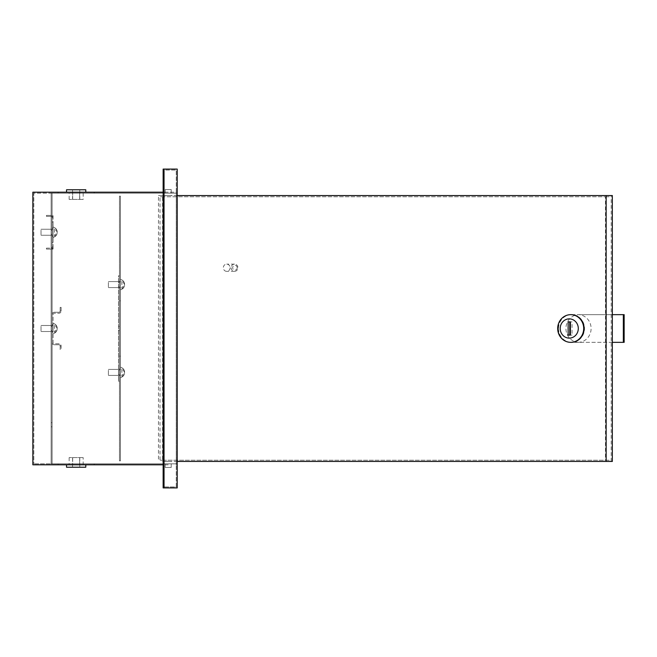 <?xml version="1.0" encoding="UTF-8"?>
<svg xmlns="http://www.w3.org/2000/svg" width="657" height="657" viewBox="0 0 657 657"><rect width="100%" height="100%" fill="white"/><g stroke="black" fill="none" stroke-linecap="round" stroke-linejoin="round"><path stroke-width="0.49" stroke-dasharray="3.29 2.46" d="M85.788 464.811L66.538 464.811L85.788 464.811M76.163 467.217L72.549 467.217L76.163 467.217M76.163 457.592L72.549 457.592L76.163 457.592M83.176 457.592L69.149 457.592L79.669 457.592L79.669 464.811L83.176 464.811L69.149 464.811L79.669 464.811L79.669 457.592L83.176 457.592L83.176 464.811L83.176 463.85L79.669 463.85L83.176 463.85M72.656 457.592L72.656 464.811L69.149 464.811L72.656 464.811L72.656 457.592M69.149 457.592L69.149 464.811L69.149 463.85L79.669 463.85L69.149 463.85M66.538 467.217L85.788 467.217M85.788 189.783L66.538 189.783M85.788 192.189L66.538 192.189L85.788 192.189M76.163 189.783L72.549 189.783L76.163 189.783M76.163 199.408L72.549 199.408L76.163 199.408M83.176 199.408L69.149 199.408L79.669 199.408L79.669 192.189L83.176 192.189L69.149 192.189L83.176 192.189L79.669 192.189L79.669 193.15L83.176 193.15L72.656 193.15L79.669 193.15L79.669 192.189L79.669 199.408L83.176 199.408L83.176 193.15M72.656 199.408L72.656 192.189L69.149 192.189L72.656 192.189L72.656 193.15L69.149 193.15L72.656 193.15L72.656 192.189L72.656 199.408M69.149 199.408L69.149 193.15M52.1 328.5L52.1 332.228L52.1 328.5M51.139 328.5L51.139 326.455L51.139 328.5M52.1 424.751L52.1 422.706L52.1 424.751M51.139 424.751L51.139 422.706L51.139 424.751M52.1 232.25L52.1 229.244L53.061 229.244L53.061 235.263L53.061 229.244L53.061 235.263L53.061 229.244L53.061 235.263L53.061 229.244L52.1 229.244L52.1 235.263L52.1 232.25M51.139 232.25L51.139 230.205L51.139 232.25M119.475 372.412L119.475 370.367L119.475 372.412M118.506 372.412L118.506 370.367L118.506 372.412M119.475 284.588L119.475 286.633L119.475 284.588M118.506 284.588L118.506 286.633L118.506 284.588M119.475 328.5L119.475 326.455L119.475 328.5M118.506 328.5L118.506 326.455L118.506 328.5M168.2 464.811L165.194 464.811L168.2 464.811M168.2 463.85L165.194 463.85L168.2 463.85M168.2 193.15L165.194 193.15L168.2 193.15M168.2 192.189L165.194 192.189L168.2 192.189M118.506 381.2L119.475 381.2L119.475 275.8L119.475 381.2L119.475 275.8L119.475 381.2L118.506 381.2L118.506 275.8L119.475 275.8L118.506 275.8L118.506 381.2L118.506 275.8L119.475 275.8L118.506 275.8L118.506 381.2L119.475 381.2L118.506 381.2M52.1 193.15L52.1 463.85L52.1 193.15L52.1 463.85L52.1 193.15L177.218 193.15L177.218 463.85L51.139 463.85L51.139 193.15L33.811 193.15L33.811 463.85L33.811 193.15L52.1 193.15L51.139 193.15L51.139 463.85L33.811 463.85L177.218 463.85L177.218 193.15L52.1 193.15M58.112 463.85L94.206 463.85L58.112 463.85L58.112 464.811L94.206 464.811L58.112 464.811L58.112 463.85M94.206 193.15L58.112 193.15L94.206 193.15L94.206 192.189L58.112 192.189L94.206 192.189L94.206 193.15M164.036 487.913L163.141 487.913L163.141 169.087L177.218 169.087L177.218 487.913L164.036 487.913L164.036 169.087M163.141 486.944L163.141 170.056L163.683 170.056L163.141 170.056L163.141 486.944L163.683 486.944L163.683 170.056L176.257 170.056L163.683 170.056L163.683 486.944L163.141 486.944M163.141 464.811L32.85 464.811L32.85 192.189L176.257 192.189L176.257 464.811L176.257 170.056L176.257 192.189L163.141 192.189M176.257 486.944L176.257 464.811L176.257 486.944L163.683 486.944L176.257 486.944M58.112 192.189L58.112 193.15L58.112 192.189M94.206 463.85L94.206 464.811L94.206 463.85M51.139 193.15L51.139 463.85L51.139 193.15M79.669 463.85L79.669 464.811L79.669 463.85M72.656 463.85L72.656 464.811L72.656 463.85M165.375 189.545L171.206 189.545L165.375 189.545M165.375 195.556L171.206 195.556L165.375 195.556M165.375 467.456L171.206 467.456L165.375 467.456M171.025 461.444L165.194 461.444L171.025 461.444M624.15 342.338L578.103 342.338A13.838 13 -90 0 0 591.103 328.5A13.838 13 -90 0 0 578.103 314.662L612.332 314.662M558.524 328.5A13.838 13 -90 0 0 571.524 342.338A13.838 13 -90 0 0 584.525 328.5A13.838 13 -90 0 0 571.524 314.662A13.838 13 -90 0 0 558.524 328.5M578.932 342.338A13.838 13 90 0 1 565.923 328.5A13.838 13 90 0 1 578.932 314.662L571.524 314.662M570.908 314.67A13.838 13 -90 0 0 558.105 328.5A13.838 13 -90 0 0 570.908 342.33M237.202 267.744A2.406 2.258 90 0 1 234.935 270.15A2.406 2.258 90 0 1 232.677 267.744A2.406 2.258 90 0 1 234.935 265.338A2.406 2.258 90 0 1 237.202 267.744M231.133 267.744A3.605 3.392 -90 0 0 234.524 271.349A3.605 3.392 -90 0 0 237.916 267.744A3.605 3.392 -90 0 0 234.524 264.13A3.605 3.392 -90 0 0 231.133 267.744M230.098 267.744A3.605 3.392 90 0 1 226.706 271.349A3.605 3.392 90 0 1 223.314 267.744A3.605 3.392 90 0 1 226.706 264.13A3.605 3.392 90 0 1 230.098 267.744M609.138 460.237L163.708 460.237L163.708 196.763L609.138 196.763L609.138 195.556L162.575 195.556L162.575 461.444L609.138 461.444L609.138 460.237L605.442 460.237L605.442 196.763L160.004 196.763L160.004 460.237L605.442 460.237M162.575 461.444L177.218 461.444M612.332 461.444L609.138 461.444M162.575 195.556L158.46 195.556L158.46 461.444M177.218 195.556L158.46 195.556M611.199 461.444L611.199 195.556L612.332 195.556M611.199 195.556L609.138 195.556M609.138 196.763L605.442 196.763M163.708 460.237L160.004 460.237M163.708 196.763L160.004 196.763M572.033 321.881L570.391 321.881L572.033 321.881L572.033 335.119L570.391 335.119L572.033 335.119M569.775 335.119L568.124 335.119M569.775 321.881L568.124 321.881M578.932 314.662L624.15 314.662M612.332 342.338L571.524 342.338M52.1 236.463L53.061 236.463L53.061 242.482L53.061 236.463L53.061 242.482L53.061 236.463L53.061 242.482L53.061 236.463L53.061 242.482L53.061 236.463L53.061 242.482L53.061 236.463L53.061 242.482L53.061 236.463L53.061 242.482L53.061 236.463L53.061 242.482L53.061 236.463L53.061 242.482L53.061 236.463L53.061 242.482L53.061 236.463L53.061 242.482L53.061 236.463L53.061 242.482L53.061 236.463L52.1 236.463L53.061 236.463L52.1 236.463L53.061 236.463L52.1 236.463L53.061 236.463L52.1 236.463L53.061 236.463L52.1 236.463L53.061 236.463L52.1 236.463L52.1 242.482L52.1 236.463L52.1 242.482L52.1 236.463L52.1 242.482L52.1 236.463L52.1 242.482L52.1 236.463L52.1 242.482L52.1 236.463L52.1 242.482L52.1 236.463L52.1 242.482L52.1 236.463L52.1 242.482L52.1 236.463L52.1 242.482L52.1 236.463L52.1 242.482L52.1 236.463L52.1 242.482L52.1 236.463L52.1 242.482L52.1 236.463L53.061 236.463L52.1 236.463M52.1 222.025L53.061 222.025L53.061 228.045L53.061 222.025L53.061 228.045L53.061 222.025L53.061 228.045L53.061 222.025L53.061 228.045L53.061 222.025L53.061 228.045L53.061 222.025L53.061 228.045L53.061 222.025L53.061 228.045L53.061 222.025L53.061 228.045L53.061 222.025L53.061 228.045L53.061 222.025L53.061 228.045L53.061 222.025L53.061 228.045L53.061 222.025L53.061 228.045L53.061 222.025L52.1 222.025L53.061 222.025L52.1 222.025L53.061 222.025L52.1 222.025L53.061 222.025L52.1 222.025L53.061 222.025L52.1 222.025L53.061 222.025L52.1 222.025L52.1 228.045L52.1 222.025L52.1 228.045L52.1 222.025L52.1 228.045L52.1 222.025L52.1 228.045L52.1 222.025L52.1 228.045L52.1 222.025L52.1 228.045L52.1 222.025L52.1 228.045L52.1 222.025L52.1 228.045L52.1 222.025L52.1 228.045L52.1 222.025L52.1 228.045L52.1 222.025L52.1 228.045L52.1 222.025L52.1 228.045L52.1 222.025L53.061 222.025L52.1 222.025M52.1 215.406L52.1 249.093L52.1 215.406L53.061 215.406L53.061 249.093L53.061 215.406L52.1 215.406M52.1 246.933L52.1 249.093L52.1 246.933L53.061 246.933L53.061 249.093L53.061 246.933L52.1 246.933L53.061 246.933A2.168 2.168 0 0 1 50.893 249.093A2.168 2.168 0 0 0 53.061 246.933L52.1 246.933A1.199 1.199 0 0 1 50.893 248.132A1.199 1.199 0 0 0 52.1 246.933M52.1 229.244L52.1 235.263L52.1 229.244L53.061 229.244L52.1 229.244M46.442 248.132L50.893 248.132L46.442 248.132L46.442 249.093L50.893 249.093L46.442 249.093L46.442 248.132M52.1 217.574A1.199 1.199 0 0 0 50.893 216.375L46.442 216.375L46.442 215.406L50.893 215.406L46.442 215.406L46.442 216.375L50.893 216.375A1.199 1.199 0 0 1 52.1 217.574L53.061 217.574A2.168 2.168 0 0 0 50.893 215.406A2.168 2.168 0 0 1 53.061 217.574L52.1 217.574M52.1 249.093L53.061 249.093L52.1 249.093M52.1 228.045L53.061 228.045L52.1 228.045M52.1 242.482L53.061 242.482L52.1 242.482M52.1 235.263L53.061 235.263L52.1 235.263M53.061 328.5L53.061 332.228L53.061 328.5M60.157 345.943A1.199 1.199 0 0 0 58.958 344.744L54.268 344.744A2.168 2.168 0 0 1 52.1 342.576L52.1 314.424A2.168 2.168 0 0 1 54.268 312.256L58.958 312.256A1.199 1.199 0 0 0 60.157 311.057L60.157 307.386L60.157 310.991L61.126 310.991L61.126 307.386L60.157 307.386L61.126 307.386L61.126 310.991L60.157 311.057A1.199 1.199 0 0 1 58.958 312.256L54.268 312.256A2.168 2.168 0 0 0 52.1 314.424L52.1 342.576A2.168 2.168 0 0 0 54.268 344.744L58.958 344.744A1.199 1.199 0 0 1 60.157 345.943L60.157 349.614L61.126 349.614L61.126 345.943A2.168 2.168 0 0 0 58.958 343.775L54.268 343.775A1.199 1.199 0 0 1 53.061 342.576L53.061 314.424A1.199 1.199 0 0 1 54.268 313.225L58.958 313.225A2.168 2.168 0 0 0 61.126 311.057L61.126 311.057A2.168 2.168 0 0 1 58.958 313.225L54.268 313.225A1.199 1.199 0 0 0 53.061 314.424L53.061 342.576A1.199 1.199 0 0 0 54.268 343.775L58.958 343.775A2.168 2.168 0 0 1 61.126 345.943L61.126 349.614L60.157 349.614L60.157 345.943M119.475 287.897L120.436 287.897L120.436 281.878L120.436 287.897L120.436 281.878L120.436 287.897L119.475 287.897L119.475 281.878L119.475 287.897L119.475 281.878L119.475 287.897L120.436 287.897L119.475 287.897M119.475 375.122L120.436 375.122L120.436 369.103L120.436 375.122L120.436 369.103L120.436 375.122L119.475 375.122L119.475 369.103L119.475 375.122L119.475 369.103L119.475 375.122L120.436 375.122L119.475 375.122M120.436 196.156L120.436 460.844L120.436 196.156L119.475 196.156L119.475 460.844L120.436 460.844L119.475 460.844L119.475 196.156L120.436 196.156M119.475 300.832L119.475 356.168L119.475 300.832L120.436 300.832L120.436 356.168L120.436 300.832L119.475 300.832M119.475 356.168L120.436 356.168L119.475 356.168M119.475 369.103L120.436 369.103L119.475 369.103M119.475 281.878L120.436 281.878L119.475 281.878M120.436 376.075L120.436 367.23L120.436 376.075M121.882 369.127L121.882 376.247A5.223 3.696 0 0 0 124.51 373.603A5.223 3.696 0 0 0 121.882 369.776A5.223 3.696 0 0 1 124.51 373.603A5.223 3.696 0 0 1 121.882 376.247L121.882 368.585A5.223 3.696 180 0 1 124.51 371.221A5.223 3.696 180 0 1 121.882 375.048A5.223 3.696 180 0 0 124.51 371.221A5.223 3.696 180 0 0 121.882 368.585L121.882 369.127M108.405 370.285L108.405 375.418L108.405 370.285M120.436 370.285L120.436 375.418L120.436 370.285M120.436 288.251L120.436 279.406L120.436 288.251M121.882 281.295L121.882 288.415A5.223 3.696 0 0 0 124.51 285.779A5.223 3.696 0 0 0 121.882 281.952A5.223 3.696 0 0 1 124.51 285.779A5.223 3.696 0 0 1 121.882 288.415L121.882 280.753A5.223 3.696 180 0 1 124.51 283.397A5.223 3.696 180 0 1 121.882 287.224A5.223 3.696 180 0 0 124.51 283.397A5.223 3.696 180 0 0 121.882 280.753L121.882 281.295M108.405 282.461L108.405 287.594L108.405 282.461M120.436 282.461L120.436 287.594L120.436 282.461M53.061 235.912L53.061 227.067L53.061 235.912M54.506 228.965L54.506 236.085A5.223 3.696 0 0 0 57.134 233.44A5.223 3.696 0 0 0 54.506 229.613A5.223 3.696 0 0 1 57.134 233.44A5.223 3.696 0 0 1 54.506 236.085L54.506 228.422A5.223 3.696 180 0 1 57.134 231.059A5.223 3.696 180 0 1 54.506 234.894A5.223 3.696 180 0 0 57.134 231.059A5.223 3.696 180 0 0 54.506 228.422L54.506 228.965M41.03 230.122L41.03 235.263L41.03 230.122M53.061 332.163L53.061 323.318L53.061 332.163M54.506 325.207L54.506 332.327A5.223 3.696 0 0 0 57.134 329.691A5.223 3.696 0 0 0 54.506 325.864A5.223 3.696 0 0 1 57.134 329.691A5.223 3.696 0 0 1 54.506 332.327L54.506 324.673A5.223 3.696 180 0 1 57.134 327.309A5.223 3.696 180 0 1 54.506 331.136A5.223 3.696 180 0 0 57.134 327.309A5.223 3.696 180 0 0 54.506 324.673L54.506 325.207M41.03 326.373L41.03 331.506L41.03 326.373M53.061 326.373L53.061 331.506L53.061 326.373M61.126 346.009L60.157 346.009L61.126 346.009M72.549 457.592L72.549 467.217M79.768 457.592L79.768 467.217M72.549 199.408L72.549 189.783M79.768 199.408L79.768 189.783M51.139 326.455L52.1 326.455L51.139 326.455M51.139 422.706L52.1 422.706L51.139 422.706M51.139 230.205L52.1 230.205L51.139 230.205M118.506 370.367L119.475 370.367L118.506 370.367M118.506 282.543L119.475 282.543L118.506 282.543M118.506 326.455L119.475 326.455L118.506 326.455M165.194 463.85L165.194 464.811M165.194 192.189L165.194 193.15M171.206 192.189L171.206 193.15M171.206 463.85L171.206 464.811M118.506 330.545L119.475 330.545L118.506 330.545M118.506 374.457L119.475 374.457L118.506 374.457M118.506 286.633L119.475 286.633L118.506 286.633M51.139 426.795L52.1 426.795L51.139 426.795M51.139 234.294L52.1 234.294L51.139 234.294M51.139 330.545L52.1 330.545L51.139 330.545M165.194 189.545L165.194 195.556M165.194 467.456L165.194 461.444M234.524 271.349L226.706 271.349M234.524 264.13L226.706 264.13M171.206 467.456L171.206 461.444M171.206 189.545L171.206 195.556M52.1 332.228L53.061 332.228L52.1 332.228M52.1 324.772L53.061 324.772L52.1 324.772M120.436 377.594A5.297 5.297 0 0 0 124.51 373.603A5.297 5.297 0 0 1 120.436 377.594M108.405 375.418L120.436 375.418L108.405 375.418M108.405 369.406L120.436 369.406L108.405 369.406M124.51 371.221A5.297 5.297 0 0 0 120.436 367.23A5.297 5.297 0 0 1 124.51 371.221M120.436 289.77A5.297 5.297 0 0 0 124.51 285.779A5.297 5.297 0 0 1 120.436 289.77M108.405 287.594L120.436 287.594L108.405 287.594M108.405 281.582L120.436 281.582L108.405 281.582M124.51 283.397A5.297 5.297 0 0 0 120.436 279.406A5.297 5.297 0 0 1 124.51 283.397M53.061 237.432A5.297 5.297 0 0 0 57.134 233.44A5.297 5.297 0 0 1 53.061 237.432M41.03 235.263L53.061 235.263L41.03 235.263M41.03 229.244L53.061 229.244L41.03 229.244M57.134 231.059A5.297 5.297 0 0 0 53.061 227.067A5.297 5.297 0 0 1 57.134 231.059M53.061 333.682A5.297 5.297 0 0 0 57.134 329.691A5.297 5.297 0 0 1 53.061 333.682M41.03 331.506L53.061 331.506L41.03 331.506M41.03 325.494L53.061 325.494L41.03 325.494M57.134 327.309A5.297 5.297 0 0 0 53.061 323.318A5.297 5.297 0 0 1 57.134 327.309"/><path stroke-width="0.99" d="M85.788 464.811L85.788 467.217L66.538 467.217L66.538 464.811M66.538 192.189L66.538 189.783L85.788 189.783L85.788 192.189M164.036 487.913L163.141 487.913L163.141 169.087L177.218 169.087L177.218 487.913L164.036 487.913L164.036 169.087M163.141 192.189L32.85 192.189L32.85 464.811L163.141 464.811M560.216 328.5A9.625 9.042 -90 0 0 569.258 338.125A9.625 9.042 -90 0 0 578.3 328.5A9.625 9.042 -90 0 0 569.258 318.875A9.625 9.042 -90 0 0 560.216 328.5M583.703 328.5A13.838 13 90 0 1 570.695 342.338A13.838 13 90 0 1 557.694 328.5A13.838 13 90 0 1 570.695 314.662A13.838 13 90 0 1 583.703 328.5M570.908 342.33A13.838 13 -90 0 0 571.114 342.338A13.838 13 -90 0 0 584.114 328.5A13.838 13 -90 0 0 571.114 314.662A13.838 13 -90 0 0 570.908 314.67M606.156 195.556L612.332 195.556L612.332 461.444L606.156 461.444L606.156 195.556L177.218 195.556M177.218 461.444L606.156 461.444M570.391 335.119L570.391 321.881L568.124 321.881L568.124 335.119L570.391 335.119L569.775 335.119L569.775 321.881L570.391 321.881M612.332 314.662L623.329 314.662L623.329 342.338L612.332 342.338M623.329 342.338L624.15 342.338L624.15 314.662L623.329 314.662M571.114 342.338L570.695 342.338M571.114 314.662L570.695 314.662"/></g></svg>
